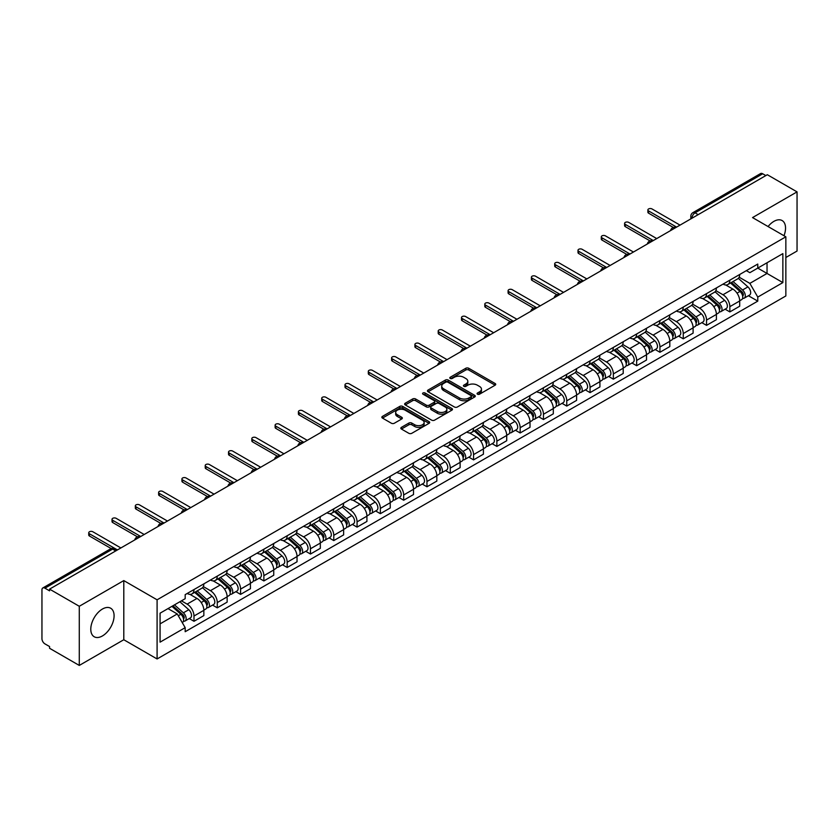 <?xml version="1.0" encoding="UTF-8"?>
<svg xmlns="http://www.w3.org/2000/svg" width="839" height="839" viewBox="0 0 839 839"><rect width="100%" height="100%" fill="white"/><g stroke="black" fill="none" stroke-linecap="round" stroke-linejoin="round"><path stroke-width="1.26" d="M477.485 394.194A1.447 0.839 0 0 0 479.541 394.194L495.115 385.195A2.077 1.196 0 0 0 495.723 384.356A2.077 1.196 0 0 0 495.115 383.507L468.728 368.269A2.077 1.196 0 0 0 465.802 368.269L450.218 377.267A1.447 0.839 0 0 0 449.798 377.854A1.447 0.839 0 0 0 450.218 378.452A1.447 0.839 0 0 0 452.273 378.452L454.287 377.288A6.639 3.828 0 0 1 463.673 377.288L465.876 378.557A6.639 3.828 0 0 1 467.816 381.263A6.639 3.828 0 0 1 465.876 383.968L463.852 385.132A1.447 0.839 0 0 0 463.432 385.73A1.447 0.839 0 0 0 463.852 386.318A1.447 0.839 0 0 0 465.907 386.318L467.921 385.153A6.639 3.828 0 0 1 477.307 385.153L479.509 386.422A6.639 3.828 0 0 1 481.45 389.139A6.639 3.828 0 0 1 479.509 391.844L477.485 393.009A1.447 0.839 0 0 0 477.066 393.596A1.447 0.839 0 0 0 477.485 394.194L477.485 393.009M102.431 635.941A16.476 9.512 120 0 0 113.202 621.426A16.476 9.512 120 0 0 110.675 608.223A16.476 9.512 120 0 0 102.431 609.041A16.476 9.512 120 0 0 91.671 623.555A16.476 9.512 120 0 0 94.199 636.759A16.476 9.512 120 0 0 102.431 635.941M783.983 235.728A16.476 9.512 120 0 0 782.137 220.563A16.476 9.512 120 0 0 773.904 221.37A16.476 9.512 120 0 0 768.073 226.54M401.441 427.345A2.077 1.196 0 0 0 400.832 428.194A2.077 1.196 0 0 0 401.441 429.044L408.845 433.312A2.077 1.196 0 0 0 411.781 433.312L429.075 423.328A2.077 1.196 0 0 0 429.683 422.478A2.077 1.196 0 0 0 429.075 421.639L402.689 406.401A2.077 1.196 0 0 0 399.752 406.401L382.458 416.385A2.077 1.196 0 0 0 381.85 417.235A2.077 1.196 0 0 0 382.458 418.084L391.404 423.244A2.077 1.196 0 0 0 394.33 423.244L401.734 418.965A2.077 1.196 0 0 0 402.342 418.126A2.077 1.196 0 0 0 401.734 417.277L397.298 414.718A5.548 3.199 0 0 1 395.672 412.452A5.548 3.199 0 0 1 399.102 409.495A5.548 3.199 0 0 1 405.143 410.187L422.52 420.213A5.548 3.199 0 0 1 424.135 422.478A5.548 3.199 0 0 1 420.717 425.436A5.548 3.199 0 0 1 414.676 424.744L411.781 423.076A2.077 1.196 0 0 0 408.845 423.076L401.441 427.345L401.441 429.044L408.845 424.796L408.845 423.076M157.092 599.812L123.794 580.588L79.285 606.282L49.564 589.125L767.328 174.722L797.05 191.879L752.541 217.584L785.849 236.808L157.092 599.812L157.092 658.961L785.849 295.957L785.849 236.808M454.434 406.999A2.077 1.196 0 0 0 457.37 406.999L474.664 397.004A2.077 1.196 0 0 0 475.273 396.165A2.077 1.196 0 0 0 474.664 395.316L448.278 380.077A2.077 1.196 0 0 0 445.352 380.077L428.047 390.072A2.077 1.196 0 0 0 427.439 390.911A2.077 1.196 0 0 0 428.047 391.761L454.434 406.999M423.569 394.508A1.447 0.839 0 0 1 425.048 394.708L451.843 410.187L434.571 420.15A2.077 1.196 0 0 1 431.645 420.15L405.258 404.922L405.258 403.223A2.077 1.196 0 0 0 404.65 404.073A2.077 1.196 0 0 0 405.258 404.922M405.258 403.223L412.662 398.955A2.077 1.196 0 0 1 415.588 398.955L426.285 405.132A2.077 1.196 0 0 0 429.222 405.132L434.13 402.301A2.077 1.196 0 0 0 434.738 401.451A2.077 1.196 0 0 0 434.13 400.602L422.992 394.173A1.447 0.839 0 0 1 422.562 393.575A1.447 0.839 0 0 1 423.464 392.809A1.447 0.839 0 0 1 425.048 392.988L451.875 408.478A2.077 1.196 0 0 1 452.483 409.317A2.077 1.196 0 0 1 451.875 410.166L451.875 408.478M79.285 606.282L79.285 665.432L49.564 648.274L49.564 646.544L44.939 643.88A4.226 2.444 -120 0 1 41.95 638.699L41.95 589.901A4.226 2.444 -120 0 1 42.82 587.961L110.475 548.905A4.226 2.444 60 0 1 112.594 549.115L44.939 588.17A4.226 2.444 -120 0 0 42.82 587.961M785.849 257.5L797.05 251.039L797.05 191.879M79.285 665.432L123.794 639.738L157.092 658.961M49.564 589.125L49.564 590.845L44.939 588.17M698.184 214.648L695.049 212.833A4.226 2.444 60 0 0 692.93 212.624L760.585 173.568A4.226 2.444 60 0 1 762.703 173.778L695.049 212.833A4.226 2.444 120 0 0 692.06 218.014L692.06 218.182M765.839 175.592L762.703 173.778M729.846 280.184A9.711 5.611 60 0 1 727.833 284.536L737.691 278.852A9.711 5.611 -120 0 0 739.704 274.489M715.856 290.64L722.977 294.751A9.711 5.611 60 0 1 729.846 306.654L739.704 300.96A9.711 5.611 -120 0 0 732.835 289.056L725.777 284.987M739.704 300.96L739.704 306.214L729.846 311.909L725.116 309.182M727.833 284.536A9.711 5.611 60 0 1 723.05 284.106M729.846 306.654L729.846 311.909M706.543 293.629A9.711 5.611 60 0 1 704.529 297.992L714.388 292.297A9.711 5.611 -120 0 0 716.401 287.934M701.824 322.637L706.543 325.364L716.401 319.669L716.401 314.415A9.711 5.611 -120 0 0 709.532 302.512L702.474 298.443M704.529 297.992A9.711 5.611 60 0 1 699.747 297.551M692.553 304.096L699.674 308.207A9.711 5.611 60 0 1 706.543 320.099L706.543 325.364M683.25 307.084A9.711 5.611 60 0 1 681.237 311.447L691.095 305.753A9.711 5.611 -120 0 0 693.108 301.39M678.52 336.082L683.25 338.809L693.108 333.125L693.108 327.86A9.711 5.611 -120 0 0 686.239 315.967L679.181 311.888M681.237 311.447A9.711 5.611 60 0 1 676.454 311.007M669.26 317.541L676.381 321.652A9.711 5.611 60 0 1 683.25 333.555L683.25 338.809M659.947 320.529A9.711 5.611 60 0 1 657.933 324.892L667.792 319.198A9.711 5.611 -120 0 0 669.805 314.845M655.228 349.538L659.947 352.265L669.805 346.57L669.805 341.316A9.711 5.611 -120 0 0 662.936 329.412L655.878 325.343M657.933 324.892A9.711 5.611 60 0 1 653.151 324.452M645.957 330.996L653.078 335.107A9.711 5.611 60 0 1 659.947 347L659.947 352.265M636.654 333.985A9.711 5.611 60 0 1 634.641 338.348L644.499 332.653A9.711 5.611 -120 0 0 646.512 328.29M631.924 362.983L636.654 365.71L646.512 360.025L646.512 354.761A9.711 5.611 -120 0 0 639.643 342.868L632.585 338.788M634.641 338.348A9.711 5.611 60 0 1 629.858 337.907M622.664 344.441L629.785 348.552A9.711 5.611 60 0 1 636.654 360.455L636.654 365.71M613.351 347.43A9.711 5.611 60 0 1 611.337 351.793L621.196 346.108A9.711 5.611 -120 0 0 623.209 341.746M608.632 376.438L613.351 379.165L623.209 373.47L623.209 368.216A9.711 5.611 -120 0 0 616.34 356.313L609.282 352.244M611.337 351.793A9.711 5.611 60 0 1 606.555 351.352M599.361 357.896L606.482 362.008A9.711 5.611 60 0 1 613.351 373.911L613.351 379.165M590.058 360.885A9.711 5.611 60 0 1 588.045 365.248L597.903 359.553A9.711 5.611 -120 0 0 599.906 355.191M585.328 389.883L590.058 392.621L599.916 386.926L599.916 381.661A9.711 5.611 -120 0 0 593.037 369.768L585.989 365.689M588.045 365.248A9.711 5.611 60 0 1 583.262 364.808M576.068 371.352L583.189 375.453A9.711 5.611 60 0 1 590.058 387.356L590.058 392.621M566.755 374.341A9.711 5.611 60 0 1 564.741 378.693L574.6 373.009A9.711 5.611 -120 0 0 576.613 368.646M562.036 403.339L566.755 406.066L576.613 400.381L576.613 395.117A9.711 5.611 -120 0 0 569.744 383.213L562.686 379.144M564.741 378.693A9.711 5.611 60 0 1 559.959 378.263M552.765 384.797L559.886 388.908A9.711 5.611 60 0 1 566.755 400.811L566.755 406.066M543.462 387.786A9.711 5.611 60 0 1 541.449 392.149L551.307 386.454A9.711 5.611 -120 0 0 553.31 382.102M538.732 416.794L543.462 419.521L553.31 413.826L553.31 408.572A9.711 5.611 -120 0 0 546.441 396.669L539.393 392.6M541.449 392.149A9.711 5.611 60 0 1 536.666 391.708M529.472 398.252L536.593 402.363A9.711 5.611 60 0 1 543.462 414.256L543.462 419.521M520.159 401.241A9.711 5.611 60 0 1 518.145 405.604L528.004 399.909A9.711 5.611 -120 0 0 530.017 395.547M515.429 430.239L520.159 432.966L530.017 427.282L530.017 422.017A9.711 5.611 -120 0 0 523.148 410.124L516.09 406.045M518.145 405.604A9.711 5.611 60 0 1 513.363 405.164M506.169 411.697L513.29 415.808A9.711 5.611 60 0 1 520.159 427.712L520.159 432.966M496.866 414.686A9.711 5.611 60 0 1 494.853 419.049L504.711 413.365A9.711 5.611 -120 0 0 506.714 409.002M492.136 443.695L496.866 446.421L506.714 440.727L506.714 435.472A9.711 5.611 -120 0 0 499.845 423.569L492.797 419.5M494.853 419.049A9.711 5.611 60 0 1 490.07 418.609M482.876 425.153L489.997 429.264A9.711 5.611 60 0 1 496.866 441.157L496.866 446.421M473.563 428.142A9.711 5.611 60 0 1 471.549 432.505L481.408 426.81A9.711 5.611 -120 0 0 483.421 422.447M468.833 457.14L473.563 459.877L483.421 454.182L483.421 448.917A9.711 5.611 -120 0 0 476.552 437.025L469.494 432.945M471.549 432.505A9.711 5.611 60 0 1 466.767 432.064M459.573 438.598L466.694 442.709A9.711 5.611 60 0 1 473.563 454.612L473.563 459.877M450.27 441.587A9.711 5.611 60 0 1 448.257 445.949L458.115 440.265A9.711 5.611 -120 0 0 460.118 435.902M445.54 470.595L450.27 473.322L460.118 467.627L460.118 462.373A9.711 5.611 -120 0 0 453.249 450.47L446.201 446.4M448.257 445.949A9.711 5.611 60 0 1 443.474 445.519M436.28 452.053L443.391 456.164A9.711 5.611 60 0 1 450.27 468.068L450.27 473.322M426.967 455.042A9.711 5.611 60 0 1 424.954 459.405L434.812 453.71A9.711 5.611 -120 0 0 436.825 449.347M422.237 484.051L426.967 486.777L436.825 481.083L436.825 475.828A9.711 5.611 -120 0 0 429.956 463.925L422.898 459.856M424.954 459.405A9.711 5.611 60 0 1 420.171 458.964M412.977 465.509L420.098 469.62A9.711 5.611 60 0 1 426.967 481.513L426.967 486.777M403.664 468.498A9.711 5.611 60 0 1 401.661 472.86L411.519 467.166A9.711 5.611 -120 0 0 413.522 462.803M398.945 497.496L403.674 500.222L413.522 494.538L413.522 489.273A9.711 5.611 -120 0 0 406.653 477.381L399.605 473.301M401.661 472.86A9.711 5.611 60 0 1 396.878 472.42M389.684 478.954L396.795 483.065A9.711 5.611 60 0 1 403.674 494.968L403.674 500.222M380.371 481.943A9.711 5.611 60 0 1 378.358 486.305L388.216 480.611A9.711 5.611 -120 0 0 390.229 476.258M375.641 510.951L380.371 513.678L390.229 507.983L390.229 502.729A9.711 5.611 -120 0 0 383.36 490.825L376.302 486.756M378.358 486.305A9.711 5.611 60 0 1 373.575 485.865M366.381 492.409L373.502 496.52A9.711 5.611 60 0 1 380.371 508.413L380.371 513.678M357.068 495.398A9.711 5.611 60 0 1 355.065 499.761L364.913 494.066A9.711 5.611 -120 0 0 366.926 489.703M352.349 524.396L357.068 527.123L366.926 521.438L366.926 516.174A9.711 5.611 -120 0 0 360.057 504.281L353.009 500.201M355.065 499.761A9.711 5.611 60 0 1 350.283 499.32M343.088 505.854L350.199 509.965A9.711 5.611 60 0 1 357.068 521.868L357.068 527.123M333.775 508.843A9.711 5.611 60 0 1 331.762 513.206L341.62 507.522A9.711 5.611 -120 0 0 343.633 503.159M329.045 537.851L333.775 540.578L343.633 534.883L343.633 529.629A9.711 5.611 -120 0 0 336.764 517.726L329.706 513.657M331.762 513.206A9.711 5.611 60 0 1 326.979 512.765M319.785 519.31L326.906 523.421A9.711 5.611 60 0 1 333.775 535.313L333.775 540.578M310.472 522.298A9.711 5.611 60 0 1 308.469 526.661L318.317 520.967A9.711 5.611 -120 0 0 320.33 516.604M305.753 551.296L310.472 554.034L320.33 548.339L320.33 543.074A9.711 5.611 -120 0 0 313.461 531.181L306.413 527.102M308.469 526.661A9.711 5.611 60 0 1 303.687 526.221M296.492 532.765L303.603 536.866A9.711 5.611 60 0 1 310.472 548.769L310.472 554.034M287.179 535.754A9.711 5.611 60 0 1 285.166 540.106L295.024 534.422A9.711 5.611 -120 0 0 297.037 530.059M282.449 564.752L287.179 567.479L297.037 561.794L297.037 556.53A9.711 5.611 -120 0 0 290.168 544.626L283.11 540.557M285.166 540.106A9.711 5.611 60 0 1 280.383 539.676M273.189 546.21L280.31 550.321A9.711 5.611 60 0 1 287.179 562.224L287.179 567.479M263.876 549.199A9.711 5.611 60 0 1 261.873 553.562L271.721 547.867A9.711 5.611 -120 0 0 273.734 543.515M259.157 578.207L263.876 580.934L273.734 575.239L273.734 569.985A9.711 5.611 -120 0 0 266.865 558.082L259.807 554.013M261.873 553.562A9.711 5.611 60 0 1 257.08 553.121M249.896 559.665L257.007 563.777A9.711 5.611 60 0 1 263.876 575.669L263.876 580.934M240.583 562.654A9.711 5.611 60 0 1 238.57 567.017L248.428 561.322A9.711 5.611 -120 0 0 250.442 556.96M235.853 591.652L240.583 594.379L250.442 588.695L250.442 583.43A9.711 5.611 -120 0 0 243.572 571.537L236.514 567.458M238.57 567.017A9.711 5.611 60 0 1 233.787 566.577M226.593 573.11L233.714 577.222A9.711 5.611 60 0 1 240.583 589.125L240.583 594.379M217.28 576.099A9.711 5.611 60 0 1 215.266 580.462L225.125 574.778A9.711 5.611 -120 0 0 227.138 570.415M212.561 605.108L217.28 607.835L227.138 602.14L227.138 596.886A9.711 5.611 -120 0 0 220.269 584.982L213.211 580.913M215.266 580.462A9.711 5.611 60 0 1 210.484 580.022M203.29 586.566L210.411 590.677A9.711 5.611 60 0 1 217.28 602.57L217.28 607.835M193.987 589.555A9.711 5.611 60 0 1 191.974 593.918L201.832 588.223A9.711 5.611 -120 0 0 203.846 583.86M189.257 618.553L193.987 621.29L203.846 615.595L203.846 610.331A9.711 5.611 -120 0 0 196.976 598.438L189.918 594.358M191.974 593.918A9.711 5.611 60 0 1 187.191 593.477M181.444 600.85L187.118 604.122A9.711 5.611 60 0 1 193.987 616.025L193.987 621.29M746.343 270.651L749.856 272.675L782.86 253.619L767.035 262.764L767.035 273.451L749.856 283.372L739.149 277.185M160.081 623.87L177.26 613.959L185.178 627.666L160.081 642.15L160.081 613.183L185.178 598.689L185.178 594.641L757.774 264.054L757.774 268.102L782.86 282.596L757.774 297.079L749.856 283.372M782.86 253.619L782.86 282.596M185.178 627.666L185.178 631.715L757.774 301.128L757.774 297.079M123.794 580.588L123.794 639.738M177.26 613.959L167.999 608.611M748.419 295.727L757.774 301.128M478.073 394.393L479.509 393.564A6.639 3.828 0 0 0 481.45 390.859L481.45 389.139M467.816 381.263L467.816 382.993A6.639 3.828 0 0 1 465.876 385.699L464.439 386.527M495.115 383.507L495.115 385.195L468.728 369.999A2.077 1.196 0 0 0 465.802 369.999L450.805 378.651M474.664 395.316L474.664 397.004L448.278 381.808A2.077 1.196 0 0 0 445.352 381.808L428.079 391.771M471.004 396.753A1.447 0.839 0 0 0 471.424 396.165A1.447 0.839 0 0 0 471.004 395.568L447.837 382.196A1.447 0.839 0 0 0 445.792 382.196L443.663 383.423A6.639 3.828 0 0 0 441.723 386.129A6.639 3.828 0 0 0 443.663 388.835L459.499 397.98A6.639 3.828 0 0 0 468.875 397.98L471.004 396.753L471.004 398.473A1.447 0.839 0 0 0 471.424 397.885L471.424 396.165M441.723 386.129L441.723 387.859A6.639 3.828 0 0 0 443.663 390.565L443.663 388.835M471.004 398.473L468.875 399.7A6.639 3.828 0 0 1 459.499 399.7L443.663 390.565M405.279 404.933L412.662 400.675L412.662 398.955M434.738 401.451L434.738 403.171A2.077 1.196 0 0 1 434.13 404.02L429.222 406.852A2.077 1.196 0 0 1 426.285 406.852L415.588 400.675A2.077 1.196 0 0 0 412.662 400.675M437.392 411.54A5.548 3.199 0 0 0 443.443 412.232A5.548 3.199 0 0 0 446.862 409.275A5.548 3.199 0 0 0 445.236 407.02L439.122 403.486A2.077 1.196 0 0 0 436.186 403.486L431.277 406.317A2.077 1.196 0 0 0 430.669 407.167A2.077 1.196 0 0 0 431.277 408.006L437.392 411.54L437.392 413.27A5.548 3.199 0 0 0 443.443 413.963A5.548 3.199 0 0 0 446.862 411.005L446.862 409.275M430.669 407.167L430.669 408.887A2.077 1.196 0 0 0 431.277 409.736L431.277 408.006M437.392 413.27L431.277 409.736M424.135 422.478L424.135 424.209A5.548 3.199 0 0 1 420.717 427.166A5.548 3.199 0 0 1 414.676 426.474L411.781 424.796A2.077 1.196 0 0 0 408.845 424.796M395.672 412.452L395.672 414.172A5.548 3.199 0 0 0 397.298 416.438L397.298 414.718M401.734 417.277L401.734 418.965L397.298 416.438M429.044 423.349L402.689 408.121A2.077 1.196 0 0 0 399.752 408.121L382.49 418.095L382.458 416.385M730.517 282.995L740.008 291.458A5.275 3.052 60 0 1 741.666 299.628L739.694 300.761M730.769 283.215L735.237 285.795M731.472 282.439L742.043 291.867A2.538 1.468 60 0 1 742.83 295.779A2.538 1.468 60 0 1 742.599 295.873M733.055 281.526L742.546 289.99A5.275 3.052 60 0 1 744.203 298.16A5.275 3.052 60 0 1 742.609 298.327M738.351 278.349L747.927 286.896A5.275 3.052 60 0 1 749.584 295.055L744.203 298.16M673.35 227.474L648.599 213.179A2.433 1.405 180 0 1 647.886 212.194L647.886 209.949A2.433 1.405 -0 0 0 648.599 210.935L676.601 227.107M680.041 225.125L652.029 208.953A2.433 1.405 -0 0 0 649.386 208.649A2.433 1.405 -0 0 0 647.886 209.949M707.214 296.44L716.716 304.914A5.275 3.052 60 0 1 718.373 313.073L716.401 314.216M707.466 296.66L711.944 299.24M708.179 295.884L718.74 305.312A2.538 1.468 60 0 1 719.537 309.234A2.538 1.468 60 0 1 719.306 309.329M709.763 294.971L719.254 303.445A5.275 3.052 60 0 1 720.911 311.615A5.275 3.052 60 0 1 719.317 311.783M715.048 291.794L724.623 300.341A5.275 3.052 60 0 1 726.291 308.511L720.911 311.615M683.921 309.895L693.413 318.359A5.275 3.052 60 0 1 695.07 326.528L693.098 327.661M684.173 310.115L688.641 312.695M684.876 309.339L695.447 318.768A2.538 1.468 60 0 1 696.234 322.679A2.538 1.468 60 0 1 696.003 322.774M686.459 308.427L695.951 316.901A5.275 3.052 60 0 1 697.608 325.06A5.275 3.052 60 0 1 696.013 325.228M691.756 305.249L701.331 313.796A5.275 3.052 60 0 1 702.988 321.956L697.608 325.06M650.047 240.919L625.296 226.635A2.433 1.405 180 0 1 624.594 225.639L624.594 223.405A2.433 1.405 -0 0 0 625.296 224.391L653.298 240.562M656.738 238.58L628.736 222.408A2.433 1.405 -0 0 0 626.093 222.104A2.433 1.405 -0 0 0 624.594 223.405M626.754 254.374L602.003 240.08A2.433 1.405 180 0 1 601.29 239.094L601.29 236.85A2.433 1.405 -0 0 0 602.003 237.846L630.005 254.007M633.445 252.025L605.433 235.864A2.433 1.405 -0 0 0 602.79 235.56A2.433 1.405 -0 0 0 601.29 236.85M660.618 323.34L670.12 331.814A5.275 3.052 60 0 1 671.777 339.984L669.805 341.116M660.87 323.571L665.348 326.151M661.583 322.795L672.144 332.213A2.538 1.468 60 0 1 672.941 336.135A2.538 1.468 60 0 1 672.71 336.229M663.167 321.872L672.658 330.346A5.275 3.052 60 0 1 674.315 338.516A5.275 3.052 60 0 1 672.721 338.683M668.452 318.694L678.027 327.241A5.275 3.052 60 0 1 679.684 335.411L674.315 338.516M637.325 336.796L646.817 345.269A5.275 3.052 60 0 1 648.474 353.429L646.502 354.572M637.577 337.016L642.045 339.596M638.28 336.24L648.851 345.668A2.538 1.468 60 0 1 649.638 349.59A2.538 1.468 60 0 1 649.407 349.674M639.863 335.327L649.355 343.801A5.275 3.052 60 0 1 651.012 351.961A5.275 3.052 60 0 1 649.417 352.139M645.16 332.15L654.735 340.697A5.275 3.052 60 0 1 656.392 348.856L651.012 351.961M614.022 350.241L623.524 358.714A5.275 3.052 60 0 1 625.181 366.884L623.209 368.017M614.274 350.471L618.742 353.051M614.987 349.695L625.548 359.123A2.538 1.468 60 0 1 626.345 363.035A2.538 1.468 60 0 1 626.114 363.13M616.571 348.783L626.062 357.246A5.275 3.052 60 0 1 627.719 365.416A5.275 3.052 60 0 1 626.125 365.584M621.856 345.605L631.431 354.142A5.275 3.052 60 0 1 633.088 362.312L627.719 365.416M603.451 267.819L578.7 253.535A2.433 1.405 180 0 1 577.998 252.539L577.998 250.305A2.433 1.405 -0 0 0 578.7 251.291L606.702 267.463M610.142 265.481L582.14 249.309A2.433 1.405 -0 0 0 579.497 249.005A2.433 1.405 -0 0 0 577.998 250.305M580.158 281.275L555.408 266.991A2.433 1.405 180 0 1 554.694 265.994L554.694 263.75A2.433 1.405 -0 0 0 555.408 264.746L583.409 280.908M586.839 278.926L558.837 262.764A2.433 1.405 -0 0 0 556.194 262.46A2.433 1.405 -0 0 0 554.694 263.75M556.855 294.73L532.104 280.436A2.433 1.405 180 0 1 531.402 279.45L531.402 277.206A2.433 1.405 -0 0 0 532.104 278.191L560.106 294.363M563.546 292.381L535.544 276.209A2.433 1.405 -0 0 0 532.891 275.905A2.433 1.405 -0 0 0 531.402 277.206M590.729 363.696L600.221 372.17A5.275 3.052 60 0 1 601.878 380.329L599.906 381.472M590.981 363.916L595.449 366.496M591.684 363.14L602.255 372.568A2.538 1.468 60 0 1 603.042 376.491A2.538 1.468 60 0 1 602.811 376.585M593.267 362.228L602.759 370.702A5.275 3.052 60 0 1 604.416 378.871A5.275 3.052 60 0 1 602.822 379.039M598.564 359.05L608.139 367.597A5.275 3.052 60 0 1 609.796 375.767L604.416 378.871M533.562 308.175L508.812 293.891A2.433 1.405 180 0 1 508.098 292.895L508.098 290.651A2.433 1.405 -0 0 0 508.812 291.647L536.813 307.819M540.243 305.826L512.241 289.665A2.433 1.405 -0 0 0 509.598 289.361A2.433 1.405 -0 0 0 508.098 290.651M567.426 377.151L576.928 385.615A5.275 3.052 60 0 1 578.585 393.785L576.613 394.917M567.678 377.372L572.146 379.952M568.391 376.596L578.952 386.024A2.538 1.468 60 0 1 579.749 389.936A2.538 1.468 60 0 1 579.518 390.03M569.964 375.683L579.466 384.157A5.275 3.052 60 0 1 581.123 392.316A5.275 3.052 60 0 1 579.529 392.484M575.26 372.506L584.835 381.053A5.275 3.052 60 0 1 586.492 389.212L581.123 392.316M510.259 321.631L485.508 307.336A2.433 1.405 180 0 1 484.795 306.35L484.795 304.106A2.433 1.405 -0 0 0 485.508 305.102L513.51 321.264M516.95 319.281L488.948 303.11A2.433 1.405 -0 0 0 486.295 302.806A2.433 1.405 -0 0 0 484.795 304.106M544.133 390.596L553.625 399.07A5.275 3.052 60 0 1 555.282 407.23L553.31 408.373M544.385 390.827L548.853 393.407M545.088 390.041L555.649 399.469A2.538 1.468 60 0 1 556.446 403.391A2.538 1.468 60 0 1 556.215 403.486M546.671 389.128L556.163 397.602A5.275 3.052 60 0 1 557.82 405.772A5.275 3.052 60 0 1 556.226 405.94M551.968 385.95L561.543 394.498A5.275 3.052 60 0 1 563.2 402.668L557.82 405.772M486.966 335.076L462.216 320.792A2.433 1.405 180 0 1 461.502 319.795L461.502 317.562A2.433 1.405 -0 0 0 462.216 318.547L490.217 334.719M493.647 332.737L465.645 316.565A2.433 1.405 -0 0 0 463.002 316.261A2.433 1.405 -0 0 0 461.502 317.562M520.83 404.052L530.332 412.526A5.275 3.052 60 0 1 531.989 420.685L530.017 421.818M521.082 404.272L525.55 406.852M521.795 403.496L532.356 412.924A2.538 1.468 60 0 1 533.153 416.847A2.538 1.468 60 0 1 532.922 416.931M523.368 402.584L532.87 411.058A5.275 3.052 60 0 1 534.527 419.217A5.275 3.052 60 0 1 532.933 419.385M528.664 399.406L538.239 407.953A5.275 3.052 60 0 1 539.896 416.113L534.527 419.217M463.663 348.531L438.912 334.237A2.433 1.405 180 0 1 438.199 333.251L438.199 331.006A2.433 1.405 -0 0 0 438.912 332.003L466.914 348.164M470.354 346.182L442.352 330.021A2.433 1.405 -0 0 0 439.699 329.717A2.433 1.405 -0 0 0 438.199 331.006M497.537 417.497L507.029 425.971A5.275 3.052 60 0 1 508.686 434.141L506.714 435.273M497.789 417.728L502.257 420.308M498.492 416.952L509.053 426.369A2.538 1.468 60 0 1 509.85 430.292A2.538 1.468 60 0 1 509.619 430.386M500.075 416.039L509.567 424.503A5.275 3.052 60 0 1 511.224 432.672A5.275 3.052 60 0 1 509.63 432.84M505.372 412.861L514.947 421.398A5.275 3.052 60 0 1 516.604 429.568L511.224 432.672M440.37 361.987L415.62 347.692A2.433 1.405 180 0 1 414.906 346.706L414.906 344.462A2.433 1.405 -0 0 0 415.62 345.448L443.621 361.619M447.051 359.637L419.049 343.466A2.433 1.405 -0 0 0 416.406 343.161A2.433 1.405 -0 0 0 414.906 344.462M474.234 430.952L483.736 439.426A5.275 3.052 60 0 1 485.393 447.586L483.421 448.729M474.486 431.173L478.954 433.753M475.199 430.397L485.76 439.825A2.538 1.468 60 0 1 486.557 443.747A2.538 1.468 60 0 1 486.326 443.831M476.772 429.484L486.274 437.958A5.275 3.052 60 0 1 487.931 446.117A5.275 3.052 60 0 1 486.337 446.296M482.068 426.306L491.644 434.854A5.275 3.052 60 0 1 493.301 443.013L487.931 446.117M417.067 375.432L392.316 361.148A2.433 1.405 180 0 1 391.603 360.151L391.603 357.907A2.433 1.405 -0 0 0 392.316 358.903L420.318 375.064M423.758 373.082L395.756 356.921A2.433 1.405 -0 0 0 393.103 356.617A2.433 1.405 -0 0 0 391.603 357.907M450.942 444.397L460.433 452.871A5.275 3.052 60 0 1 462.09 461.041L460.118 462.174M451.193 444.628L455.661 447.208M451.896 443.852L462.457 453.28A2.538 1.468 60 0 1 463.254 457.192A2.538 1.468 60 0 1 463.023 457.286M453.48 442.94L462.971 451.403A5.275 3.052 60 0 1 464.628 459.573A5.275 3.052 60 0 1 463.034 459.741M458.776 439.762L468.351 448.309A5.275 3.052 60 0 1 470.008 456.468L464.628 459.573M393.774 388.887L369.024 374.593A2.433 1.405 180 0 1 368.311 373.607L368.311 371.362A2.433 1.405 -0 0 0 369.024 372.348L397.025 388.52M400.455 386.538L372.453 370.366A2.433 1.405 -0 0 0 369.81 370.062A2.433 1.405 -0 0 0 368.311 371.362M427.638 457.853L437.14 466.327A5.275 3.052 60 0 1 438.797 474.486L436.825 475.629M427.89 458.073L432.358 460.653M428.603 457.297L439.164 466.725A2.538 1.468 60 0 1 439.961 470.648A2.538 1.468 60 0 1 439.73 470.742M430.176 456.385L439.678 464.858A5.275 3.052 60 0 1 441.335 473.028A5.275 3.052 60 0 1 439.741 473.196M435.472 453.207L445.048 461.754A5.275 3.052 60 0 1 446.705 469.924L441.335 473.028M370.471 402.332L345.72 388.048A2.433 1.405 180 0 1 345.007 387.052L345.007 384.807A2.433 1.405 -0 0 0 345.72 385.804L373.722 401.975M377.162 399.993L349.16 383.822A2.433 1.405 -0 0 0 346.507 383.517A2.433 1.405 -0 0 0 345.007 384.807M404.346 471.308L413.837 479.772A5.275 3.052 60 0 1 415.494 487.941L413.522 489.074M404.597 471.528L409.065 474.108M405.3 470.752L415.861 480.181A2.538 1.468 60 0 1 416.658 484.093A2.538 1.468 60 0 1 416.427 484.187M406.884 469.84L416.375 478.314A5.275 3.052 60 0 1 418.032 486.473A5.275 3.052 60 0 1 416.438 486.641M412.18 466.662L421.755 475.21A5.275 3.052 60 0 1 423.412 483.369L418.032 486.473M347.178 415.787L322.428 401.493A2.433 1.405 180 0 1 321.715 400.507L321.715 398.263A2.433 1.405 -0 0 0 322.428 399.259L350.429 415.42M353.859 413.438L325.857 397.277A2.433 1.405 -0 0 0 323.214 396.973A2.433 1.405 -0 0 0 321.715 398.263M381.042 484.753L390.534 493.227A5.275 3.052 60 0 1 392.201 501.397L390.229 502.53M381.294 484.984L385.762 487.564M382.007 484.208L392.568 493.626A2.538 1.468 60 0 1 393.365 497.548A2.538 1.468 60 0 1 393.134 497.642M383.58 483.285L393.082 491.759A5.275 3.052 60 0 1 394.739 499.929A5.275 3.052 60 0 1 393.145 500.096M388.877 480.107L398.452 488.655A5.275 3.052 60 0 1 400.109 496.824L394.739 499.929M323.875 429.232L299.124 414.948A2.433 1.405 180 0 1 298.411 413.952L298.411 411.718A2.433 1.405 -0 0 0 299.124 412.704L327.126 428.876M330.566 426.894L302.564 410.722A2.433 1.405 -0 0 0 299.911 410.418A2.433 1.405 -0 0 0 298.411 411.718M357.75 498.209L367.241 506.683A5.275 3.052 60 0 1 368.898 514.842L366.926 515.985M358.001 498.429L362.469 501.009M358.704 497.653L369.265 507.081A2.538 1.468 60 0 1 370.062 511.003A2.538 1.468 60 0 1 369.831 511.087M360.288 496.74L369.779 505.214A5.275 3.052 60 0 1 371.436 513.374A5.275 3.052 60 0 1 369.842 513.552M365.584 493.563L375.159 502.11A5.275 3.052 60 0 1 376.816 510.269L371.436 513.374M300.582 442.688L275.832 428.404A2.433 1.405 180 0 1 275.119 427.408L275.119 425.163A2.433 1.405 -0 0 0 275.832 426.16L303.833 442.321M307.263 440.339L279.261 424.177A2.433 1.405 -0 0 0 276.618 423.873A2.433 1.405 -0 0 0 275.119 425.163M334.446 511.654L343.938 520.128A5.275 3.052 60 0 1 345.595 528.297L343.633 529.43M334.698 511.884L339.166 514.464M335.411 511.108L345.972 520.526A2.538 1.468 60 0 1 346.769 524.448A2.538 1.468 60 0 1 346.538 524.543M336.984 510.196L346.486 518.659A5.275 3.052 60 0 1 348.143 526.829A5.275 3.052 60 0 1 346.549 526.997M342.281 507.018L351.856 515.555A5.275 3.052 60 0 1 353.513 523.725L348.143 526.829M277.279 456.143L252.529 441.849A2.433 1.405 180 0 1 251.815 440.863L251.815 438.619A2.433 1.405 -0 0 0 252.529 439.605L280.53 455.776M283.97 453.794L255.968 437.622A2.433 1.405 -0 0 0 253.315 437.318A2.433 1.405 -0 0 0 251.815 438.619M311.154 525.109L320.645 533.583A5.275 3.052 60 0 1 322.302 541.742L320.33 542.885M311.405 525.329L315.873 527.909M312.108 524.553L322.669 533.982A2.538 1.468 60 0 1 323.466 537.904A2.538 1.468 60 0 1 323.235 537.998M313.692 523.641L323.183 532.115A5.275 3.052 60 0 1 324.84 540.285A5.275 3.052 60 0 1 323.246 540.452M318.988 520.463L328.563 529.01A5.275 3.052 60 0 1 330.22 537.18L324.84 540.285M253.986 469.588L229.236 455.304A2.433 1.405 180 0 1 228.523 454.308L228.523 452.064A2.433 1.405 -0 0 0 229.236 453.06L257.237 469.232M260.667 467.239L232.665 451.078A2.433 1.405 -0 0 0 230.022 450.774A2.433 1.405 -0 0 0 228.523 452.064M287.85 538.565L297.342 547.028A5.275 3.052 60 0 1 298.999 555.198L297.037 556.33M288.102 538.785L292.57 541.365M288.805 538.009L299.376 547.437A2.538 1.468 60 0 1 300.173 551.349A2.538 1.468 60 0 1 299.942 551.443M290.388 537.096L299.88 545.57A5.275 3.052 60 0 1 301.547 553.73A5.275 3.052 60 0 1 299.942 553.897M295.685 533.919L305.26 542.466A5.275 3.052 60 0 1 306.917 550.625L301.547 553.73M230.683 483.044L205.933 468.749A2.433 1.405 180 0 1 205.219 467.763L205.219 465.519A2.433 1.405 -0 0 0 205.933 466.515L233.934 482.677M237.374 480.695L209.372 464.523A2.433 1.405 -0 0 0 206.719 464.219A2.433 1.405 -0 0 0 205.219 465.519M264.558 552.01L274.049 560.483A5.275 3.052 60 0 1 275.706 568.643L273.734 569.786M264.809 552.24L269.277 554.82M265.512 551.454L276.073 560.882A2.538 1.468 60 0 1 276.87 564.804A2.538 1.468 60 0 1 276.639 564.899M267.096 550.541L276.587 559.015A5.275 3.052 60 0 1 278.244 567.185A5.275 3.052 60 0 1 276.65 567.353M272.381 547.364L281.967 555.911A5.275 3.052 60 0 1 283.624 564.081L278.244 567.185M207.38 496.489L182.64 482.205A2.433 1.405 180 0 1 181.927 481.208L181.927 478.975A2.433 1.405 -0 0 0 182.64 479.96L210.641 496.132M214.071 494.15L186.069 477.978A2.433 1.405 -0 0 0 183.426 477.674A2.433 1.405 -0 0 0 181.927 478.975M241.254 565.465L250.746 573.928A5.275 3.052 60 0 1 252.403 582.098L250.442 583.231M241.506 565.685L245.974 568.265M242.209 564.909L252.78 574.337A2.538 1.468 60 0 1 253.577 578.26A2.538 1.468 60 0 1 253.347 578.344M243.792 563.997L253.284 572.471A5.275 3.052 60 0 1 254.941 580.63A5.275 3.052 60 0 1 253.347 580.798M249.089 560.819L258.664 569.366A5.275 3.052 60 0 1 260.321 577.526L254.941 580.63M184.087 509.944L159.337 495.65A2.433 1.405 180 0 1 158.623 494.664L158.623 492.42A2.433 1.405 -0 0 0 159.337 493.416L187.338 509.577M190.778 507.595L162.776 491.434A2.433 1.405 -0 0 0 160.123 491.13A2.433 1.405 -0 0 0 158.623 492.42M217.962 578.91L227.453 587.384A5.275 3.052 60 0 1 229.11 595.554L227.138 596.686M218.213 579.141L222.681 581.721M218.916 578.365L229.477 587.782A2.538 1.468 60 0 1 230.274 591.705A2.538 1.468 60 0 1 230.043 591.799M220.5 577.452L229.991 585.916A5.275 3.052 60 0 1 231.648 594.085A5.275 3.052 60 0 1 230.054 594.253M225.785 574.275L235.371 582.811A5.275 3.052 60 0 1 237.028 590.981L231.648 594.085M160.784 523.4L136.044 509.105A2.433 1.405 180 0 1 135.331 508.119L135.331 505.875A2.433 1.405 -0 0 0 136.044 506.861L164.045 523.033M167.475 521.05L139.473 504.879A2.433 1.405 -0 0 0 136.83 504.575A2.433 1.405 -0 0 0 135.331 505.875M194.658 592.365L204.15 600.839A5.275 3.052 60 0 1 205.807 608.999L203.846 610.142M194.91 592.586L199.378 595.166M195.613 591.81L206.184 601.238A2.538 1.468 60 0 1 206.981 605.16A2.538 1.468 60 0 1 206.751 605.244M197.196 590.897L206.688 599.371A5.275 3.052 60 0 1 208.345 607.53A5.275 3.052 60 0 1 206.751 607.709M202.493 587.72L212.068 596.267A5.275 3.052 60 0 1 213.725 604.426L208.345 607.53M137.491 536.845L112.741 522.561A2.433 1.405 180 0 1 112.027 521.564L112.027 519.32A2.433 1.405 -0 0 0 112.741 520.316L140.742 536.478M144.182 534.495L116.181 518.334A2.433 1.405 -0 0 0 113.527 518.03A2.433 1.405 -0 0 0 112.027 519.32M171.943 606.335L180.857 614.284A5.275 3.052 60 0 1 182.514 622.454L182.252 622.601M172.026 606.282L176.085 608.621M172.897 605.779L182.881 614.693A2.538 1.468 60 0 1 183.678 618.605A2.538 1.468 60 0 1 183.447 618.7M174.481 604.867L183.395 612.816A5.275 3.052 60 0 1 185.052 620.986A5.275 3.052 60 0 1 183.458 621.154M179.861 601.762L188.775 609.712A5.275 3.052 60 0 1 190.432 617.882L185.052 620.986M111.209 548.57L89.437 536.006A2.433 1.405 180 0 1 88.735 535.02L88.735 532.775A2.433 1.405 -0 0 0 89.437 533.761L117.45 549.933M120.879 547.951L92.877 531.779A2.433 1.405 -0 0 0 90.234 531.475A2.433 1.405 -0 0 0 88.735 532.775M692.206 218.098L692.06 218.014A4.226 2.444 0 0 1 690.822 216.284L690.822 218.895M217.28 602.57L227.138 596.886M240.583 589.125L250.442 583.43M263.876 575.669L273.734 569.985M287.179 562.224L297.037 556.53M310.472 548.769L320.33 543.074M333.775 535.313L343.633 529.629M357.068 521.868L366.926 516.174M380.371 508.413L390.229 502.729M403.674 494.968L413.522 489.273M426.967 481.513L436.825 475.828M450.27 468.068L460.118 462.373M473.563 454.612L483.421 448.917M496.866 441.157L506.714 435.472M520.159 427.712L530.017 422.017M543.462 414.256L553.31 408.572M566.755 400.811L576.613 395.117M590.058 387.356L599.916 381.661M613.351 373.911L623.209 368.216M636.654 360.455L646.512 354.761M659.947 347L669.805 341.316M683.25 333.555L693.108 327.86M706.543 320.099L716.401 314.415M193.987 616.025L203.846 610.331M187.118 604.122L196.976 598.438M210.411 590.677L220.269 584.982M233.714 577.222L243.572 571.537M257.007 563.777L266.865 558.082M280.31 550.321L290.168 544.626M303.603 536.866L313.461 531.181M326.906 523.421L336.764 517.726M350.199 509.965L360.057 504.281M373.502 496.52L383.36 490.825M396.795 483.065L406.653 477.381M420.098 469.62L429.956 463.925M443.391 456.164L453.249 450.47M466.694 442.709L476.552 437.025M489.997 429.264L499.845 423.569M513.29 415.808L523.148 410.124M536.593 402.363L546.441 396.669M559.886 388.908L569.744 383.213M583.189 375.453L593.037 369.768M606.482 362.008L616.34 356.313M629.785 348.552L639.643 342.868M653.078 335.107L662.936 329.412M676.381 321.652L686.239 315.967M699.674 308.207L709.532 302.512M722.977 294.751L732.835 289.056M675.668 227.642A4.226 2.444 120 0 0 673.801 228.722M652.364 241.097A4.226 2.444 120 0 0 650.508 242.177M629.072 254.553A4.226 2.444 120 0 0 627.205 255.622M605.768 267.998A4.226 2.444 120 0 0 603.912 269.078M582.476 281.453A4.226 2.444 120 0 0 580.609 282.523M559.173 294.898A4.226 2.444 120 0 0 557.316 295.978M535.88 308.353A4.226 2.444 120 0 0 534.013 309.434M512.577 321.809A4.226 2.444 120 0 0 510.71 322.879M489.284 335.254A4.226 2.444 120 0 0 487.417 336.334M465.981 348.709A4.226 2.444 120 0 0 464.114 349.779M442.688 362.154A4.226 2.444 120 0 0 440.821 363.235M419.385 375.61A4.226 2.444 120 0 0 417.518 376.69M396.092 389.055A4.226 2.444 120 0 0 394.225 390.135M372.789 402.51A4.226 2.444 120 0 0 370.922 403.59M349.496 415.966A4.226 2.444 120 0 0 347.629 417.035M326.193 429.411A4.226 2.444 120 0 0 324.326 430.491M302.9 442.866A4.226 2.444 120 0 0 301.033 443.936M279.597 456.311A4.226 2.444 120 0 0 277.73 457.391M256.304 469.767A4.226 2.444 120 0 0 254.437 470.847M233.001 483.222A4.226 2.444 120 0 0 231.134 484.292M209.708 496.667A4.226 2.444 120 0 0 207.841 497.747M186.405 510.122A4.226 2.444 120 0 0 184.538 511.192M163.112 523.567A4.226 2.444 120 0 0 161.245 524.648M139.809 537.023A4.226 2.444 120 0 0 137.942 538.103M115.73 550.929L112.594 549.115A4.226 2.444 120 0 1 114.702 548.905A4.226 4.226 0 0 0 110.475 548.905M479.509 393.564L479.509 391.844M463.852 386.318L463.852 385.132M465.876 385.699L465.876 383.968M450.218 378.452L450.218 377.267M465.802 369.999L465.802 368.269M468.728 369.999L468.728 368.269M428.047 391.761L428.047 390.072M445.352 381.808L445.352 380.077M448.278 381.808L448.278 380.077M459.499 399.7L459.499 397.98M468.875 399.7L468.875 397.98M415.588 400.675L415.588 398.955M426.285 406.852L426.285 405.132M429.222 406.852L429.222 405.132M434.13 404.02L434.13 402.301M425.048 394.708L425.048 392.988M411.781 424.796L411.781 423.076M414.676 426.474L414.676 424.744M399.752 408.121L399.752 406.401M402.689 408.121L402.689 406.401M429.075 423.328L429.075 421.639M740.008 291.458L737.051 293.168M743.364 294.625L742.41 295.171M747.927 286.896L742.546 289.99M648.599 210.935L648.599 213.179M716.716 304.914L713.748 306.623M720.061 308.07L719.107 308.626M724.623 300.341L719.254 303.445M693.413 318.359L690.455 320.068M696.769 321.526L695.814 322.071M701.331 313.796L695.951 316.901M625.296 224.391L625.296 226.635M602.003 237.846L602.003 240.08M670.12 331.814L667.152 333.523M673.465 334.971L672.511 335.527M678.027 327.241L672.658 330.346M646.817 345.269L643.859 346.979M650.162 348.426L649.218 348.972M654.735 340.697L649.355 343.801M623.524 358.714L620.556 360.424M626.869 361.882L625.915 362.427M631.431 354.142L626.062 357.246M578.7 251.291L578.7 253.535M555.408 264.746L555.408 266.991M532.104 278.191L532.104 280.436M600.221 372.17L597.263 373.879M603.566 375.327L602.622 375.882M608.139 367.597L602.759 370.702M508.812 291.647L508.812 293.891M576.928 385.615L573.96 387.324M580.273 388.782L579.319 389.327M584.835 381.053L579.466 384.157M485.508 305.102L485.508 307.336M553.625 399.07L550.667 400.78M556.97 402.227L556.026 402.783M561.543 394.498L556.163 397.602M462.216 318.547L462.216 320.792M530.332 412.526L527.364 414.225M533.677 415.683L532.723 416.228M538.239 407.953L532.87 411.058M438.912 332.003L438.912 334.237M507.029 425.971L504.071 427.68M510.374 429.128L509.43 429.683M514.947 421.398L509.567 424.503M415.62 345.448L415.62 347.692M483.736 439.426L480.768 441.136M487.081 442.583L486.127 443.128M491.644 434.854L486.274 437.958M392.316 358.903L392.316 361.148M460.433 452.871L457.475 454.581M463.778 456.038L462.834 456.584M468.351 448.309L462.971 451.403M369.024 372.348L369.024 374.593M437.14 466.327L434.172 468.036M440.485 469.483L439.531 470.039M445.048 461.754L439.678 464.858M345.72 385.804L345.72 388.048M413.837 479.772L410.879 481.481M417.182 482.939L416.238 483.484M421.755 475.21L416.375 478.314M322.428 399.259L322.428 401.493M390.534 493.227L387.576 494.937M393.89 496.384L392.935 496.94M398.452 488.655L393.082 491.759M299.124 412.704L299.124 414.948M367.241 506.683L364.283 508.392M370.586 509.839L369.632 510.385M375.159 502.11L369.779 505.214M275.832 426.16L275.832 428.404M343.938 520.128L340.98 521.837M347.294 523.295L346.339 523.84M351.856 515.555L346.486 518.659M252.529 439.605L252.529 441.849M320.645 533.583L317.687 535.292M323.99 536.74L323.036 537.296M328.563 529.01L323.183 532.115M229.236 453.06L229.236 455.304M297.342 547.028L294.384 548.737M300.698 550.195L299.743 550.741M305.26 542.466L299.88 545.57M205.933 466.515L205.933 468.749M274.049 560.483L271.091 562.193M277.394 563.64L276.44 564.196M281.967 555.911L276.587 559.015M182.64 479.96L182.64 482.205M250.746 573.928L247.788 575.638M254.102 577.096L253.147 577.641M258.664 569.366L253.284 572.471M159.337 493.416L159.337 495.65M227.453 587.384L224.495 589.093M230.798 590.541L229.844 591.096M235.371 582.811L229.991 585.916M136.044 506.861L136.044 509.105M204.15 600.839L201.192 602.549M207.506 603.996L206.551 604.541M212.068 596.267L206.688 599.371M112.741 520.316L112.741 522.561M180.857 614.284L178.298 615.763M184.202 617.452L183.248 617.997M188.775 609.712L183.395 612.816M89.437 533.761L89.437 536.006M676.024 227.442A4.226 4.226 0 0 0 670.602 230.568M652.732 240.887A4.226 4.226 0 0 0 647.309 244.023M629.428 254.343A4.226 4.226 0 0 0 624.006 257.468M606.136 267.788A4.226 4.226 0 0 0 600.714 270.924M582.832 281.243A4.226 4.226 0 0 0 577.41 284.369M559.54 294.699A4.226 4.226 0 0 0 554.118 297.824M536.236 308.144A4.226 4.226 0 0 0 530.814 311.279M512.944 321.599A4.226 4.226 0 0 0 507.522 324.724M489.64 335.044A4.226 4.226 0 0 0 484.218 338.18M466.337 348.5A4.226 4.226 0 0 0 460.926 351.625M443.044 361.955A4.226 4.226 0 0 0 437.622 365.08M419.741 375.4A4.226 4.226 0 0 0 414.33 378.525M396.448 388.856A4.226 4.226 0 0 0 391.026 391.981M373.145 402.301A4.226 4.226 0 0 0 367.734 405.436M349.853 415.756A4.226 4.226 0 0 0 344.43 418.881M326.549 429.201A4.226 4.226 0 0 0 321.138 432.337M303.257 442.656A4.226 4.226 0 0 0 297.835 445.782M279.953 456.112A4.226 4.226 0 0 0 274.542 459.237M256.661 469.557A4.226 4.226 0 0 0 251.239 472.693M233.357 483.012A4.226 4.226 0 0 0 227.935 486.138M210.065 496.457A4.226 4.226 0 0 0 204.643 499.593M186.761 509.913A4.226 4.226 0 0 0 181.339 513.038M163.469 523.368A4.226 4.226 0 0 0 158.047 526.493M140.165 536.813A4.226 4.226 0 0 0 134.743 539.938M116.967 550.206L114.702 548.905M692.93 212.624A4.226 4.226 0 0 0 690.822 216.284"/></g></svg>
